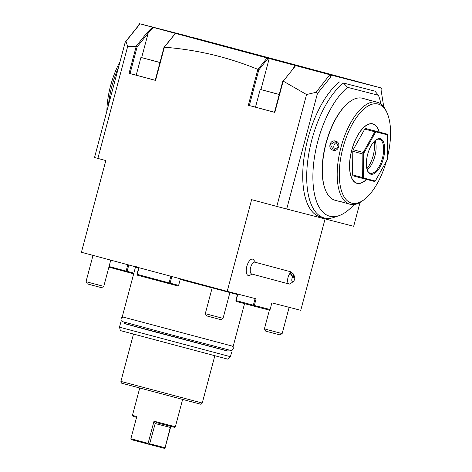 <?xml version="1.0" encoding="UTF-8"?>
<svg xmlns="http://www.w3.org/2000/svg" width="472" height="472" viewBox="0 0 472 472"><rect width="100%" height="100%" fill="white"/><g stroke="black" fill="none" stroke-linecap="round" stroke-linejoin="round"><path stroke-width="0.71" d="M363.475 177.991L375.305 181.042L387.359 159.489L387.583 134.892L375.753 131.841L363.7 153.394L363.475 177.991L363.033 178.505L374.373 181.425L375.305 181.042M370.809 174.192A18.367 8.136 -75 0 1 367.511 170.823A18.367 8.136 -75 0 1 367.67 154.332A18.367 8.136 -75 0 1 375.783 139.977A18.367 8.136 -75 0 1 380.249 138.691A18.367 8.136 -75 0 1 383.411 158.474A18.367 8.136 -75 0 1 370.809 174.192M363.033 178.505L352.956 175.802L352.572 174.882L352.785 151.294L353.198 149.754L364.756 129.086L374.827 131.788L363.269 152.456L363.7 153.394M363.411 153.317L362.862 153.99L362.643 177.584L363.18 178.133M352.572 174.882L362.643 177.584M364.756 129.086L365.552 128.472L386.969 134.095L387.583 134.892M386.969 134.095L375.623 131.175L375.753 131.841M365.552 128.472L375.623 131.175M375.57 131.57L374.827 131.788M353.198 149.754L363.269 152.456M352.785 151.294L362.862 153.99M366.425 179.378A30.609 13.564 105 0 1 357.056 183.177A30.609 13.564 -75 0 1 356.997 183.165A30.609 13.564 -75 0 1 351.811 150.149A30.609 13.564 -75 0 1 372.797 124.018A30.609 13.564 105 0 1 372.856 124.03A30.609 13.564 105 0 1 379.11 131.989M368.667 124.142A30.609 13.564 -75 0 1 372.532 123.947A30.609 13.564 -75 0 1 372.591 123.959A30.609 13.564 -75 0 1 372.644 123.977M366.555 179.413A30.786 13.641 -75 0 1 357.009 183.348A30.786 13.641 -75 0 1 353.528 181.095A30.786 13.641 -75 0 1 351.752 150.066A30.786 13.641 -75 0 1 368.809 124.089A30.786 13.641 -75 0 1 372.845 123.847A30.786 13.641 -75 0 1 379.234 132.024M356.791 183.107A30.609 13.564 -75 0 1 356.732 183.095A30.609 13.564 -75 0 1 353.428 180.977M387.376 157.518A51.271 22.715 105 0 0 387.311 113.451A51.271 22.715 105 0 0 378.113 104.046A51.271 22.715 105 0 0 342.926 147.931A51.271 22.715 105 0 0 351.74 203.149A51.271 22.715 105 0 0 364.225 199.562A51.271 22.715 105 0 0 386.385 161.229M386.981 112.696A52.805 23.393 105 0 0 386.656 111.899A52.805 23.393 105 0 0 377.276 102.241A52.805 23.393 105 0 0 377.181 102.218A52.805 23.393 105 0 0 340.973 147.293A52.805 23.393 105 0 0 349.929 204.246A52.805 23.393 105 0 0 350.023 204.27A52.805 23.393 105 0 0 362.879 200.576L364.225 199.562M342.955 202.187L338.678 201.184M339.315 201.255L349.929 204.246M362.531 98.288A52.805 23.393 105 0 0 362.431 98.259A52.805 23.393 105 0 0 362.337 98.235A52.805 23.393 105 0 0 349.481 101.928A52.805 23.393 105 0 0 326.164 143.205A52.805 23.393 105 0 0 325.704 190.605A52.805 23.393 105 0 0 335.085 200.264A52.805 23.393 105 0 0 335.179 200.293M374.986 101.627L366.313 99.303L370.998 100.748M365.806 99.232L366.419 99.515M338.56 146.762C337.279 153.011 328.3 150.586 330.076 144.491C331.574 138.302 340.554 140.721 338.56 146.762L333.403 150.131L330.477 144.597L335.692 141.24L338.424 146.727M349.481 101.928L349.073 102.235A52.345 23.193 105 0 0 325.957 143.152A52.345 23.193 105 0 0 325.503 190.139L325.704 190.605M354.024 204.529A69.608 30.839 -75 0 1 338.92 215.698L333.893 217.415A72.7 32.208 -75 0 1 324.229 217.958A72.7 32.208 -75 0 1 308.086 158.203A72.7 32.208 -75 0 1 343.445 83.037L374.945 91.155L378.426 95.291A69.608 30.839 -75 0 1 380.963 104.046M338.92 215.698A69.608 30.839 -75 0 1 313.16 168.935A69.608 30.839 -75 0 1 347.652 87.361L343.445 83.037L374.945 91.155M378.426 95.291L347.652 87.361M330.547 75.974L330.866 76.824L317.414 93.598L286.705 209.031L276.793 206.411L306.558 94.536L316.075 92.311L329.798 74.718A757.584 239.41 56.8 0 0 330.547 75.974L329.893 75.072M330.866 76.824L331.32 75.125L381.482 88.052L381.028 89.751L383.754 106.814M286.705 209.031L353.681 226.294L360.024 202.458M339.468 81.969A72.7 32.208 105 0 0 304.11 157.135A72.7 32.208 105 0 0 320.258 216.89L324.229 217.958M317.414 93.598L316.075 92.311M283.241 81.149L294.428 67.201L283.241 81.149L306.558 94.536M294.428 67.201L295.596 65.59L329.798 74.718M276.793 206.411L251.611 199.656L227.209 291.36L256.107 298.805L254.331 305.461L270.096 309.526L269.235 310.086L253.476 306.027L253.741 305.703L253.34 305.201L255.11 298.552M270.096 309.526L271.866 302.871L300.758 310.316L325.078 218.925M255.564 262.355L253.346 259.523A8.466 3.752 105 0 0 246.815 266.385A8.466 3.752 105 0 0 249.057 275.524L252.396 274.179M227.209 291.36L81.426 252.272L105.828 160.568L94.53 157.506L125.245 42.073L138.697 25.299L139.146 23.6L189.307 36.527M237.505 294.015L235.847 300.906L236.112 300.581L253.34 305.201M237.841 294.097L236.112 300.581M254.331 305.461L253.741 305.703M253.476 306.027L236.248 301.407L235.847 300.906M125.245 42.073L126.012 41.347L127.641 46.563L136.172 46.533L129.045 73.307L155.553 80.411L155.217 80.317L163.967 47.448L164.38 47.224C196.789 49.719 227.952 57.1 257.883 69.366L258.792 69.939L249.316 105.551L248.325 105.285L257.883 69.366M97.875 158.439L127.641 46.563M283.117 81.255L274.828 112.395L248.325 105.285M164.38 47.224L155.553 80.411M109.056 266.515L126.112 271.087L127.812 264.709M133.883 273.099L127.104 271.347L126.508 271.589L126.112 271.087M127.104 271.347L128.803 264.975M133.688 273.831L108.89 267.134M126.242 271.913L126.508 271.589M152.497 27.282L152.828 28.32L148.155 33.176L147.282 32.391L152.515 27.205L140.278 23.907L138.697 25.299M147.282 32.391L136.095 46.344M126.012 41.347L139.83 24.113M234.425 48.575L207.609 41.412M206.883 41.217L190.83 36.934M152.828 28.32L153.081 27.358L174.858 33.223M164.362 47.141L175.478 33.388L267.034 57.95A757.584 239.41 56.8 0 0 267.176 58.209L267.476 59.1L258.792 69.939M267.476 59.1L267.736 58.139L294.817 65.337L294.522 66.528L295.596 65.59M380.349 87.751L353.581 80.535M352.956 80.364L329.763 74.128M329.137 73.956L235.15 48.769M293.767 67.579L294.522 66.528M282.74 81.331L274.498 112.301L274.828 112.395M255.494 107.138L249.316 105.551M279.253 94.43L260.214 89.409L255.488 107.162L274.503 112.271M267.046 58.021L257.977 69.337M159.973 62.446L140.933 57.431L136.213 75.178L129.045 73.307M136.213 75.178L155.229 80.287M152.515 27.205L152.639 27.506M141.653 57.602L148.155 33.176L137.122 46.929L136.172 46.533M130.036 73.567L137.122 46.929M163.967 47.448L175.342 33.447M140.933 57.431L159.949 62.54M260.214 89.409L279.229 94.518M108.436 105.244A55.867 24.75 -75 0 1 118.46 67.567M106.861 111.162A52.805 23.393 -75 0 1 120.053 61.596M171.867 276.521L170.097 283.171L178.634 285.371L180.381 278.805M138.733 267.636L136.969 274.285L137.435 275.2L177.779 285.932L178.634 285.371M139.069 267.73L137.033 274.698M137.299 274.38L169.106 282.905L169.507 283.406L170.097 283.171M170.876 276.256L169.106 282.905M169.242 283.731L169.507 283.406M237.369 294.516L180.221 279.418L237.369 294.522M244.543 303.632L233.18 346.342L122.248 316.824L135.429 267.276L138.585 268.19L136.172 267.471L136.367 266.733M135.429 267.276L136.178 267.435M228.283 349.852L227.947 351.127L153.193 331.427L124.407 323.574L124.75 322.305M227.964 351.05L124.431 323.497M119.493 327.179L230.424 356.696L227.929 359.198L120.413 330.589L119.493 327.179L120.714 322.594M120.903 381.4L202.252 403.047L201.001 404.297L121.363 383.111L120.903 381.4L133.493 334.07M182.629 399.412L175.348 426.771L154.008 421.183L148.102 443.367L130.874 438.748L136.774 416.564L132.455 415.36L139.736 387.996M170.699 426.812L165.123 447.757L164.557 448.4L131.045 439.585L130.874 438.748M136.626 418.162L135.735 417.065L132.998 416.298L132.455 415.36M148.102 443.367L148.273 444.205M154.008 421.183L155.294 423.166L156.409 422.611L174.41 427.313L175.348 426.771M148.497 443.999L149.665 443.78L155.294 423.166M171.678 426.546L170.28 427.437L155.058 423.514M164.917 448.229L170.28 427.437M164.887 447.704L149.665 443.78M210.235 314.983L223.049 318.358L220.802 319.662L206.606 315.88L205.302 313.638L210.235 314.983M269.335 330.211L282.15 333.592L279.902 334.89L269.654 332.194L265.707 331.114L264.403 328.866L269.335 330.211M90.96 282.999L103.775 286.374L101.527 287.678L87.326 283.902L86.022 281.654L90.96 282.999M251.712 273.996A6.124 2.714 -75 0 1 250.667 267.406A6.124 2.714 105 0 1 254.88 262.172L290.923 271.837L290.103 273.217A6.124 2.714 -75 0 0 288.038 277.424A6.124 2.714 -75 0 0 289.076 284.014L251.712 273.996M294.847 277.63L292.569 277.04A3.062 1.357 105 0 0 291.826 280.651A3.062 1.357 105 0 0 293.271 281.56A3.062 1.357 105 0 0 294.847 277.63L293.578 274.114L290.923 271.837M292.569 277.04L290.103 273.217M291.401 272.792A2.295 0.726 -123.2 0 1 293.195 274.669A2.295 0.726 -123.2 0 1 293.643 276.663A2.295 0.726 -123.2 0 1 293.377 276.686A2.295 0.726 -123.2 0 1 291.584 274.81A2.295 0.726 -123.2 0 1 291.135 272.816A2.295 0.726 -123.2 0 1 291.401 272.792M293.271 281.56L290.581 283.589A6.124 2.714 -75 0 1 289.076 284.014M337.268 142.096A4.59 4.118 -75.5 0 0 333.958 145.494A4.59 4.118 104.5 0 0 335.197 150.143M375.441 140.243A17.6 7.8 -75 0 1 379.394 139.252A17.6 7.8 -75 0 1 379.423 139.264A17.6 7.8 -75 0 1 382.408 158.244A17.6 7.8 -75 0 1 370.343 173.271A17.6 7.8 -75 0 1 370.308 173.265A17.6 7.8 -75 0 1 367.352 170.422M367.181 169.932A17.6 7.8 105 0 0 375.051 140.579M366.844 168.716A19.193 8.502 105 0 0 374.148 141.464M260.933 89.586L269.199 58.516M330.076 144.491L330.477 144.597M387.311 113.451L386.656 111.899M339.061 201.332L335.085 200.264M377.276 102.241L374.886 101.598M366.414 99.326L362.431 98.259M230.424 356.696L231.646 352.112M202.252 403.047L214.843 355.717M230.053 292.032L223.049 318.358M212.306 287.306L205.302 313.638M289.159 307.26L282.15 333.592M269.418 310.016L264.403 328.866M110.778 260.048L103.775 286.374M93.031 255.328L86.022 281.654M232.124 346.106L233.144 347.109L233.327 348.755L232.195 350.189L230.478 350.389L176.003 336.099L122.242 321.556L121.18 320.636L120.92 318.83L121.729 317.621L123.28 317.143"/></g></svg>
